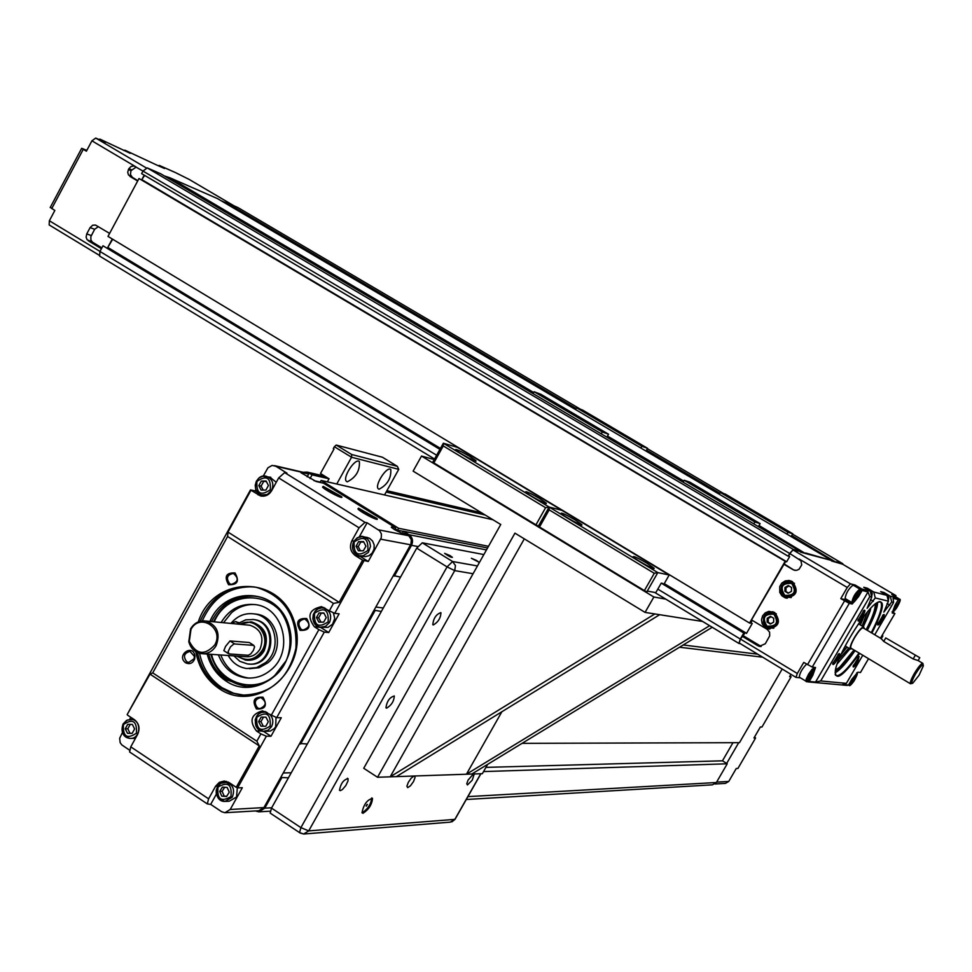 <?xml version="1.0" encoding="UTF-8"?>
<svg xmlns="http://www.w3.org/2000/svg" width="972" height="972" viewBox="0 0 972 972"><rect width="100%" height="100%" fill="white"/><g stroke="black" fill="none" stroke-linecap="round" stroke-linejoin="round"><path stroke-width="1.46" d="M306.192 473L308.683 474.032L307.164 476.802M302.997 472.258L307.237 472.113L312.073 474.858L310.032 478.564M476.645 560.516L478.953 562.205L471.371 558.268L476.645 560.516M450.085 555.632L452.405 557.345C450.972 557.43 448.384 556.106 444.641 553.36L450.085 555.632M301.041 472.781L316.167 481.517L323.469 483.169L395.604 527.723L395.069 528.683L397.548 530.226L403.368 531.38M391.315 527.334L394.863 529.813L401.363 532.972L405.385 533.762L409.078 536.094L411.326 539.715L410.937 544.113L299.716 743.459L307.31 744.005M301.296 472.319L308.683 474.032M263.23 476.134L267.956 467.775L272.111 465.418L275.817 466.244L286.934 473.133L284.675 472.611L278.672 477.908L271.625 490.738C268.867 495.125 265.137 496.838 260.435 495.89L250.472 489.924L127.174 714.566L150.016 674.143L259.293 745.901L236.245 787.32L237.618 787.891L266.352 736.229L260.909 733.884L256.839 741.211L259.293 745.901M362.617 560.139L355.315 555.583C350.382 551.732 349.24 546.786 351.9 540.736L359.081 527.808L364.974 522.353L367.1 522.778L379.639 530.736L381.401 533.968L381.267 537.771L368.242 561.488L362.617 560.139L339.155 602.324L333.457 603.405L329.326 610.829L334.733 613.344L363.965 560.783M391.546 526.909L395.604 527.723M358.534 508.21L376.905 518.489C380.538 522.353 360.685 512.378 357.915 508.927L358.534 508.21M323.202 486.377L341.464 496.558C345.182 500.434 325.413 490.556 322.546 487.094L323.202 486.377M237.618 787.891L242.332 787.709L230.218 809.482L224.933 812.738L221.701 811.742L210.693 804.379L207.303 803.917L208.603 798.838L215.602 786.227L219.295 782.363L224.265 781.038L229.137 782.606L236.245 787.32M129.507 750.117L121.865 744.953L120.164 742.669L119.665 738.283L122.423 732.548M366.262 806.177L367.392 804.427L366.262 806.177M366.14 805.861L367.064 804.464M361.973 812.714L362.119 812.714C367.805 809.178 371.012 804.245 371.717 797.927M362.957 813.272L362.009 812.774C363.613 804.549 367.112 799.749 372.519 798.401C371.924 804.658 368.74 809.615 362.957 813.272M474.19 774.174L472.234 780.188L467.435 784.951L466.767 783.724L468.091 780.066L473.413 773.991M414.558 775.996L415.068 777.43L413.525 781.537L410.451 785.789L407.705 787.636L406.904 786.214L408.313 782.339L411.205 778.159L413.987 776.008M433.318 624.972L432.783 624.692C433.463 618.265 436.185 614.243 440.923 612.627C440.753 617.961 438.226 622.08 433.318 624.972M386.613 708.163L385.933 707.798C386.929 701.189 389.723 697.252 394.304 695.988C393.988 701.225 391.424 705.283 386.613 708.163M340.285 790.661L339.483 790.236C340.771 783.456 343.626 779.605 348.049 778.669L348.012 780.905L345.813 785.546L342.423 789.543L340.285 790.661M300.348 833.053L303.665 834.025L308.707 830.878L454.726 570.613L455.443 565.558L452.6 561.524L447.059 566.895L454.726 570.613L473.085 573.723M483.849 554.575L422.298 542.813L416.721 548.135L271.504 808.109L270.192 813.102L270.896 813.564M480.909 773.736L455.236 818.934L450.388 822.13L304.321 833.976M480.776 773.736L454.86 819.372L308.707 830.878L300.895 827.622L299.546 832.603L300.141 833.053M248.237 655.274L228.93 653.913L228.116 651.556L230.498 646.805L233.948 643.914L253.716 645.372L254.591 646.866L253.388 650.426L250.752 653.925L248.237 655.274M253.789 645.384L249.282 642.516L253.716 645.372M224.386 651.009L223.839 650.645L225.589 646.344L229.987 640.949L249.282 642.516M757.65 654.168L683.219 644.983M762.656 657.193L679.537 647.231M291.248 772.764L283.229 772.995M288.429 777.819L280.738 777.466L263.922 807.586L258.759 810.745L225.589 812.689M754.515 737.043L755.596 737.979L737.918 768.439L736.254 768.5L728.757 781.439L725.44 783.383L715.04 783.991M755.596 737.979L753.98 737.967L760.347 726.995L761.951 727.032L791.123 676.767L789.592 676.621L790.916 674.325M738.708 742.681L726.667 763.433L727.238 763.798L483.546 771.574M790.017 675.88L791.123 676.767M732.961 742.705L722.463 760.821L726.667 763.433M466.281 799.494L712.464 784.829L716.376 782.521L727.238 763.798M522.073 743.349L739.473 742.681L782.181 669.028M383.284 607.974L375.848 607.063M381.34 611.473L374.123 610.161M393.417 575.594L400.525 577.113M299.716 743.459L280.738 777.466M722.463 760.821L485.927 767.382M394.304 576.153L411.508 545.328C413.416 541.003 412.59 537.467 409.03 534.722L403.429 531.259L402.359 533.166M255.442 810.94L258.771 811.851L264.785 808.157L281.601 778.037M320.043 482.391L321.125 480.435L492.998 519.777M320.225 482.076L313.932 480.654M312.073 474.858L329.058 478.795L320.493 473.51L334.003 449.028L333.311 448.602L334.356 446.719L351.56 457.253L351.706 454.519L336.227 445.055L334.356 446.719M386.151 492.039L485.137 514.99M488.491 546.3L398.629 528.294L397.548 530.226M487.555 547.965L403.429 531.259M300.579 744.03L375.01 610.72M398.629 528.294L321.125 480.435M185.616 662.758C175.58 655.371 193.173 642.99 194.971 656.185L194.619 659.174C192.578 663.414 189.576 664.605 185.616 662.758M186.721 661.738L188.714 662.467L194.096 658.797L194.388 656.355L190.038 651.447C184.024 653.05 182.918 656.477 186.721 661.738M228.578 584.694C223.985 576.481 226.136 572.557 235.042 572.945C239.647 581.171 237.484 585.083 228.578 584.694M229.671 583.71L231.324 584.366C238.395 581.985 239.076 578.34 233.377 573.419C227.035 574.78 225.808 578.206 229.671 583.71M300.093 630.366C295.415 622.044 297.602 618.095 306.666 618.52C311.356 626.855 309.169 630.804 300.093 630.366M301.186 629.346L303.009 630.05C310.141 627.45 310.736 623.757 304.795 618.945C298.453 620.415 297.25 623.878 301.186 629.346M256.462 708.965C251.833 700.618 254.008 696.693 262.987 697.216C267.628 705.575 265.453 709.487 256.462 708.965M257.556 707.92L259.767 708.685C266.644 705.587 266.972 701.869 260.751 697.532C254.761 699.245 253.704 702.707 257.556 707.92M223.499 622.724L231.53 612.725C238.553 606.771 246.475 604.062 255.308 604.584M249.099 678.079L248.322 677.994C235.139 675.904 225.954 668.238 220.766 654.982M249.415 668.7L259.135 667.715L267.859 662.783C285.1 649.223 277.579 616.673 256.693 614.17L254.032 613.867M265.149 711.504L263.947 712.014M263.509 731.357L270.981 736.254L266.352 736.229M260.909 733.884L256.438 730.956C248.99 720.945 251.007 714.238 262.501 710.86L276.692 717.652L281.285 717.737L270.981 736.254M276.024 717.36L275.684 726.704L274.408 728.502L270.228 731.102L264.323 731.357M323.883 607.451L322.437 607.901M320.335 627.207L328.706 632.541L324.284 632.116L318.877 629.637L271.261 715.271M334.733 613.344L339.107 613.83L328.706 632.541M333.36 612.7L334.733 618.532L332.546 624.255L328.05 627.353L321.38 627.304M247.131 660.231C254.409 660.632 260.083 657.485 264.153 650.803C269.353 636.417 265.295 626.831 251.967 622.031L250.375 621.849M230.874 623.429L235.552 621.63L238.687 623.161L245.758 619.832L253.413 619.529C279.171 622.663 272.853 668.286 247.277 663.888L239.853 661.312L233.912 655.893M233.329 623.659L234.774 623.793M235.722 621.667L239.063 622.894M252.671 619.419L254.348 619.626C279.644 622.663 274.177 667.412 248.929 664.022M228.201 655.493C232.502 662.965 238.699 667.314 246.779 668.529L256.669 667.618L265.55 662.637C282.828 649.041 275.283 616.43 254.36 613.927C245.248 612.688 237.52 615.75 231.19 623.088M247.35 686.354L245.952 686.22C228.189 683.352 216.452 672.697 210.754 654.29C216.355 672.636 228.104 683.292 245.952 686.22L226.974 680.036C217.886 673.924 211.811 665.298 208.737 654.144M213.512 621.764C222.576 604.001 236.39 595.472 254.968 596.152M221.118 622.493C229.538 608.812 241.214 602.895 256.134 604.718C284.031 608.278 293.945 651.823 270.872 669.963C263.461 676.135 255.162 678.784 245.977 677.885C232.77 675.783 223.572 668.092 218.384 654.812M327.042 490.447L333.445 493.217L335.219 495.003M333.056 493.91L333.445 493.217M362.422 512.317L368.789 515.063L370.599 516.897M368.4 515.78L368.789 515.063M268.43 485.502L265.927 490.058L261.116 490.107L258.807 485.623L261.298 481.067L266.109 481.019L268.43 485.502M269.742 477.07L276.267 482.294M266.401 481.577L261.298 481.067M263.619 481.577L261.116 486.109L258.807 485.623M261.116 486.109L263.23 490.082M356.068 546.228L358.619 541.635L363.552 541.611L365.934 546.191L363.37 550.784L358.449 550.796L356.068 546.228L358.231 546.616L360.442 550.796M366.456 537.322L369.518 538.294L372.555 541.003L374.171 544.891L374.05 549.18L372.203 553.044L369.008 555.717L365.083 556.664L360.418 555.984M363.771 542.048L360.77 542.024L358.231 546.616M360.77 542.024L358.619 541.635M125.254 728.793L127.697 724.347L132.374 724.432L134.61 728.951L132.168 733.398L127.49 733.313L125.254 728.793L127.806 728.806L130.041 733.325L132.192 733.362M135.424 738.392L130.795 738.392M130.041 733.325L127.49 733.313M130.236 724.395L127.806 728.806M229.27 792.192L226.585 796.53L221.798 796.153L219.708 791.439L222.406 787.089L227.181 787.466L229.27 792.192M237.326 787.782L236.548 797.016L229.185 801.232L225.844 801.402M221.798 796.153L226.768 796.226M224.666 787.271L222.114 791.342L219.708 791.439M222.114 791.342L224.192 796.044M326.24 617.572L323.7 622.129L318.816 622.116L316.459 617.536L318.998 612.968L323.883 612.992L326.24 617.572M324.016 613.247L318.998 612.968M321.222 613.223L318.682 617.767L316.459 617.536M318.682 617.767L320.942 622.116M268.296 721.759L265.793 726.278L260.958 726.193L258.637 721.601L261.152 717.093L265.976 717.166L268.296 721.759M265.988 717.178L261.152 717.093M260.958 726.193L265.793 726.266M263.473 717.142L260.97 721.637L258.637 721.601M260.97 721.637L263.291 726.23M127.526 715.125L134.452 719.717C139.13 723.593 140.199 728.465 137.647 734.346L130.77 746.848L129.604 751.964L130.54 752.595M150.016 674.143L152.713 672.879L256.839 741.211M318.877 629.637L314.345 626.746C306.715 616.078 309.096 609.371 321.477 606.65L329.326 610.829M152.713 672.879L227.606 536.483L333.457 603.405M195.797 651.677C198.75 667.679 206.574 680.011 219.259 688.674C257.495 715.173 310.323 668.627 294.309 621.813C280.155 574.367 213.354 575.023 198.312 621.898M227.606 536.483L227.995 532.097L250.898 490.374M250.472 489.924L255.138 490.884L255.855 489.572M129.641 719.402L130.795 717.3M255.138 490.884L257.556 492.403M261.711 494.991L263.631 496.17M276.692 717.652L324.284 632.116M200.135 621.29C211.531 595.666 230.182 584.318 256.086 587.246C284.128 595.86 297.408 616.163 295.938 648.142C288.648 679.27 270.374 694.931 241.105 695.114L230.291 692.684L220.28 687.726C208.178 679.477 200.572 667.764 197.486 652.564M199.539 653.293C202.723 668.201 210.28 679.707 222.199 687.812L233.693 693.267L244.908 695.332M254.056 586.894C230.048 585.958 212.783 597.294 202.285 620.914M207.158 654.034C210.256 665.65 216.525 674.629 225.966 680.995C257.203 702.549 300.664 665.869 289.206 627.098C279.292 587.866 225.261 584.403 209.916 621.424M211.495 621.57C221.47 602.433 236.451 594.05 256.438 596.395C290.494 600.988 302.45 654.241 274.226 676.415C265.222 683.911 255.138 687.155 243.984 686.135M216.379 794.124L210.693 804.379M367.1 522.778L359.263 536.896M367.647 537.552L363.795 536.836C361.098 535.402 357.708 536.969 353.614 541.55C351.451 549.168 353.322 553.918 359.227 555.777L363.236 555.777L368.364 552.388L370.502 546.349L369.737 542.145L367.343 538.743L362.155 536.568L357.295 537.735L353.674 541.453C351.062 548.317 352.909 553.092 359.227 555.777L368.242 561.488M226.367 781.342L224.617 782.156M339.155 602.324L227.995 532.097M216.161 645.615C220.595 633.294 217.133 625.105 205.772 621.023C199.321 620.33 194.254 622.943 190.573 628.872L188.787 641.714C190.706 648.458 194.862 652.431 201.253 653.634C207.607 654.156 212.576 651.495 216.161 645.615M214.739 644.983C204.618 655.833 196.15 654.618 189.309 641.362L190.974 629.419C199.782 612.287 224.617 628.459 214.739 644.983M202.99 653.755L245.637 656.695C251.797 657.218 256.62 654.642 260.083 648.98C264.372 637.097 261.018 629.188 249.998 625.251L248.285 625.081M236.731 656.088L245.539 660.097C253.012 660.705 258.844 657.582 263.035 650.718C268.248 636.32 264.19 626.721 250.849 621.922L239.416 624.243M240.266 624.316C254.603 615.604 271.407 635.421 262.221 650.353C255.417 660.012 247.204 661.944 237.581 656.149M439.915 449.38L102.996 245.782L99.958 251.444L99.642 256.11L434.557 459.015L99.642 256.11M102.996 245.782L440.109 449.028M800.43 677.849L795.971 677.375L739.194 642.978L740.445 639.066L744.88 633.173L743.787 633.015L740.312 639.054L738.902 643.452L740.385 643.707M706.219 493.168L700.739 489.621C703.935 490.605 709.171 493.497 716.449 498.296L706.219 493.168M109.617 233.401L95.535 225.067L92.717 225.2L90.117 227.594L94.649 229.295L98.366 226.622M101.866 247.884L92.389 242.113L90.894 239.963L90.858 236.621L94.649 229.295M761.185 646.465L743.373 635.785M112.278 238.99L107.722 247.508L440.413 448.505M750.919 622.7L752.231 623.489L746.496 633.416L664.216 583.71M91.295 235.564L86.751 233.888L90.117 227.594M86.751 233.888L86.107 237.204L87.116 239.72L92.814 242.405M132.508 177.524L130.418 174.547L130.977 170.671L128.413 169.565L127.733 172.336L128.474 174.972L137.842 180.683M130.977 170.671L136.238 167.05M128.413 169.565L128.899 168.654L131.451 169.76M784.21 563.979L793.857 570.066L796.542 570.357L799.045 569.288L801.73 564.902L800.928 560.735L789.811 553.518L793.043 549.945L800.709 551.586L160.684 173.769L147.246 167.901L142.981 171.072L134.1 166.005L131.147 166.406L128.899 168.654M760.396 646.076L757.881 645.736L759.363 646.344L765.304 643.756L769.69 635.895L769.605 632.213L767.309 629.419L751.502 619.905L785.619 561.524L139.008 178.508L108.001 236.415L749.546 623.052L750.615 623.222L752.267 620.367M794.428 570.029L795.12 570.382M788.766 556.081L789.653 556.604L786.652 561.804L141.778 179.686L144.646 175.397M144.221 175.142L141.778 179.686M101.428 248.71L88.27 240.752M137.672 181.011L129.956 176.43M98.937 139.482L99.958 139.13L105.401 142.349L95.73 138.073L91.915 140.831L86.399 151.195L81.684 148.327L86.836 150.368M50.289 207.364L54.845 210.474L49.365 220.766L49.159 224.921L99.108 255.162M757.881 645.736L742.11 636.198M739.194 642.978L795.971 677.375L797.307 673.487L803.747 662.418L812.252 667.071L815.544 667.509L812.835 675.273L809.226 681.481L807.744 681.87L847.086 685.418L848.483 685.053L842.797 684.531L846.381 683.365L820.696 680.959L815.557 682.052L809.226 681.481M862.152 590.478L858.507 596.723L852.201 604.001L849.297 603.345L840.78 598.63L847.256 587.477L850.439 583.844L855.178 585.059L861.763 588.959L862.152 590.478L867.984 591.948L869.782 596.614L871.775 597.1L870.256 591.122L861.763 588.959M793.031 569.677L783.687 564.125M774.611 612.445C781.306 621.703 779.046 627.134 767.844 628.726L764.429 626.855L762.157 623.635L761.513 619.711L762.595 615.871L765.219 612.882L768.828 611.364L774.611 612.445M792.423 581.62C799.142 591.195 796.736 596.589 785.182 597.816L781.853 595.763L779.763 592.422L779.751 586.493L781.84 583.078L785.169 580.94L789.057 580.478L792.423 581.62M635.98 442.394L640.755 444.799L635.98 442.394M585.812 412.857L590.636 415.287L585.812 412.857M543.907 397.098L549.01 399.638L543.907 397.098M596.225 427.959L601.279 430.487L596.225 427.959M610.562 427.486L616.37 430.414L610.562 427.486M569.701 412.371L575.837 415.445L569.701 412.371M753.81 523.896L754.892 522L684.167 480.265L689.865 482.185L760.116 523.629L759.035 525.512L805.338 553.469L831.813 560.528L575.546 409.552L576.554 407.778L582.629 410.075L647.559 448.299L641.872 446.245L576.554 407.778M640.864 448.031L641.872 446.245M645.991 451.057L647.559 448.299M601.243 433.84L602.288 431.957L534.15 391.765L540.833 394.28L608.533 434.217L602.288 431.957M533.106 393.624L534.15 391.765M606.868 437.157L608.533 434.217M646.55 450.072L719.851 493.241M607.488 436.076L683.717 481.055M919.731 657.765L918.127 660.571L913.158 658.955L883.706 641.423L881.3 638.689L863.221 627.9C861.544 627.766 858.689 631.01 854.631 637.62C851.423 643.355 850.172 646.866 850.913 648.142L851.01 648.202M885.747 637.924L919.767 657.692L885.747 637.924L883.706 641.423M781.549 528.112L786.227 530.481L781.549 528.112M729.571 497.506L734.285 499.887L729.571 497.506M693.935 485.599L698.917 488.102L693.935 485.599M748.233 517.639L753.166 520.117L748.233 517.639M755.268 512.694L760.942 515.561L755.268 512.694M720.75 501.491L726.752 504.492L720.75 501.491M725.489 494.177L792.739 533.774L788 532.292L720.313 492.44L725.489 494.177M791.135 536.568L792.739 533.774M786.956 534.102L788 532.292M719.28 494.226L720.313 492.44M683.097 482.161L684.167 480.265M760.116 523.629L754.892 522M759.035 525.512L758.403 526.617M575.546 409.552L217.582 198.64L169.638 177.682L533.713 392.542M225.261 203.16L225.771 202.225L576.104 408.568M158.29 165.75L159.274 165.41L175.397 172.554L189.273 179.48M159.274 165.41L164.523 168.508L157.634 165.459L124.866 150.162L130.236 153.333L99.958 139.13M164.28 175.896L169.638 177.682M221.045 200.682L225.54 202.65M123.857 150.514L124.866 150.162M107.722 247.508L112.703 239.246M800.709 551.586L793.322 549.459L789.677 553.481L142.981 171.072L141.633 173.611L788.122 556.178L790.139 553.712M139.008 178.508L785.619 561.524M237.836 207.522L225.771 202.225M662.43 583.358L744.88 633.173M743.787 633.015L661.239 583.127L655.808 592.628L647.887 591.17L646.83 591.827L657.813 572.605L654.265 573.298L644.387 590.599L646.83 591.827M108.196 247.678L440.462 448.408M664.265 583.625L746.545 633.331M142.24 179.881L786.688 561.743M789.677 553.481L788.122 556.178M785.109 561.391L749.546 623.052M831.558 560.99L842.554 564.173M791.706 535.572L836.017 562.266M800.43 552.06L805.338 553.469M831.813 560.528L805.618 552.995M842.906 564.368L836.272 561.816M864.072 616.163L860.913 623.708M845.81 648.64L840.999 654.46M883.499 593.321L883.985 592.495L890.279 596.213L891.737 601.996L893.584 602.446L893.098 598.278L898.347 599.603L897.982 598.169L890.279 596.213M891.737 601.996L883.827 612.105L888.444 601.182L886.962 595.362L880.644 591.632L883.985 592.495M770.48 616.333L773.712 618.265L773.651 622.116L770.371 624.036L767.151 622.092L767.2 618.241L770.48 616.333M773.809 628.179L770.164 627.985M773.153 612.81L776.336 613.806M771.173 616.746L768.245 618.423L768.196 622.274L767.151 622.092M768.245 618.423L767.2 618.241M768.196 622.274L770.772 623.793M788.268 585.533L791.512 587.465L791.463 591.316L788.171 593.248L784.926 591.316L784.975 587.465L788.268 585.533M791.257 582.143L794.501 583.346M791.257 597.537L787.587 597.185M788.985 585.97L786.008 587.696L785.947 591.547L784.926 591.316M786.008 587.696L784.975 587.465M785.947 591.547L788.511 593.042M812.118 672.162L812.969 672.247L811.717 675.163L809.627 677.994L808.777 677.909L812.118 672.162M799.421 677.229L799.3 677.156C799.64 673.195 802.07 668.845 806.566 664.119M811.717 675.163L810.454 674.398M808.923 677.557L809.627 677.994M857.96 593.297L858.762 593.491L857.474 596.48L855.396 599.274L854.595 599.08L857.96 593.297M845.13 598.533L845.105 598.521C845.932 593.224 848.58 588.74 853.052 585.071L859.856 589.081C855.396 592.762 852.736 597.258 851.885 602.543L851.909 602.555M857.474 596.48L856.174 595.702M854.692 598.861L855.396 599.274M854.801 676.682L855.542 676.755L854.352 679.477L851.666 682.04L854.801 676.682M854.352 679.477L853.234 678.808M851.8 681.749L852.408 682.113M895.297 608.63L894.605 608.472L895.832 605.69L898.444 603.235L895.297 608.63L894.69 608.278M896.087 605.349L897.217 606.018M859.503 622.384L860.536 622.347L860.682 625.13M847.475 647.34L844.437 648.822L844.109 648.032M845.506 645.323L845.919 646.404M863.707 626.928L859.224 624.267L858.094 624.437M842.262 651.762L845.336 648.871M860.913 623.259L862.273 618.544M848.799 648.13L838.933 659.271M867.352 612.068L862.128 625.992M846.381 683.365L862.784 655.25M874.739 634.752L893.584 602.446M886.962 595.362L873.767 592.009L875.274 597.962L888.444 601.182M875.274 597.962L867.085 608.351L871.775 597.1M820.696 680.959L869.782 596.614M871.92 633.076C883.913 609.055 885.589 598.946 876.926 602.713C864.849 609.796 836.661 656.161 835.264 671.239C835.446 681.737 843.587 675.783 859.673 653.391M882.151 620.014C884.374 615.92 884.848 614.085 883.56 614.511L877.534 624.498C877.825 625.919 879.368 624.425 882.151 620.014M837.56 659.271C839.82 655.116 840.258 653.257 838.897 653.706L832.688 663.827C832.919 665.528 834.547 664.01 837.56 659.271M862.784 615.956C865.104 611.655 865.554 609.772 864.12 610.282L857.96 620.476C858.227 622.116 859.831 620.598 862.784 615.956M857.705 661.92L859.114 656.501L853.039 666.428C853.307 667.91 854.862 666.403 857.705 661.92M848.483 685.053L851.885 679.221L857.778 672.247L860.512 672.466L868.543 658.688M892.199 611.765L894.896 613.551L892.223 613.004L894.92 605.471L898.347 599.603M867.984 591.948L815.557 682.052M870.256 591.122L863.756 587.282L867.303 588.194L873.767 592.009M897.982 598.169L891.774 594.512L895.929 595.593L895.795 596.881M853.987 649.989L839.735 667.157L835.458 670.06M875.298 603.916C875.541 608.861 872.516 617.439 866.222 629.686M866.878 630.075C873.573 617.05 876.659 608.12 876.124 603.284M835.288 671.081C839.808 669.283 846.26 662.382 854.643 650.377M867.316 630.33C874.071 617.366 877.509 608.01 877.619 602.276M835.094 672.867C840.112 670.085 846.77 662.673 855.081 650.633M859.029 653.002C847.475 669.514 839.723 676.986 835.774 675.431L835.155 674.434M879.04 601.583L880.535 601.814C883.256 605.094 880.158 615.385 871.264 632.687M858.349 657.145L856.599 661.349L853.234 665.601M882.831 615.118L881.045 619.431L877.728 623.623M863.452 610.841L861.629 615.361L858.142 619.711M838.192 654.29L836.406 658.688L832.858 663.111M791.184 581.013L786.372 581.961M783.347 595.314L787.259 598.217M772.983 611.692L768.33 612.834M765.96 626.393L769.921 629.03M854.631 585.995L855.178 585.059M840.78 598.63L844.656 599.53L845.883 598.983M807.744 681.87L806.979 681.408M866.793 589.068L867.303 588.194M915.575 673.888C920.314 666.355 922.926 663.633 923.388 665.759L919.05 675.273L912.732 683.255C910.898 683.741 911.845 680.619 915.575 673.888M923.169 664.836L922.853 663.39C921.335 663.354 918.528 666.658 914.445 673.317C911.177 679.076 909.853 682.563 910.448 683.766L912.015 683.438M851.824 648.688L850.342 649.053C849.552 647.668 850.901 643.841 854.412 637.571C858.835 630.366 861.945 626.843 863.768 626.976L864.047 628.386M665.735 599.117L653.864 597.002L645.056 612.396L514.941 533.154L377.525 777.26L390.185 776.822L654.849 613.94L659.66 614.705L396.406 776.616L466.426 774.222L501.868 711.747M524.297 538.853L390.185 776.822L396.406 776.616M659.66 614.705L702.647 621.485M709.609 625.701L466.426 774.222L471.785 774.04L712.221 627.28M645.056 612.396L654.849 613.94M377.525 777.26L363.735 768.281L500.75 524.503L413.124 471.128L421.508 456.062L434.253 459.562M471.785 774.04L482.343 773.688L487.64 764.369M653.864 597.002L421.508 456.062M538.415 526.071L539.509 526.994L549.18 509.863L549.144 507.056L538.415 526.071L549.144 507.056L545.596 507.7L535.949 524.831L538.415 526.071M669.198 574.999L657.813 572.605L549.144 507.056L561.913 510.336L549.144 507.056L443.341 443.232L432.856 462.052L433.84 462.903L443.281 445.941L443.341 443.232L457.423 447.351L669.198 574.999L663.912 584.257M549.18 509.863L654.265 573.298M662.673 583.516L661.239 583.127M539.509 526.994L644.387 590.599M646.878 563.177L653.877 568.049C656.999 571.342 635.348 559.641 633.161 556.847C633.161 555.777 637.729 557.879 646.878 563.177M575.023 519.85L581.633 524.43C584.998 527.808 563.59 516.363 561.148 513.471C561.075 512.341 565.692 514.467 575.023 519.85M443.281 445.941L545.596 507.7M433.84 462.903L535.949 524.831M539.569 498.478L545.997 502.913C549.459 506.327 528.173 495.003 525.621 492.075C525.512 490.909 530.153 493.047 539.569 498.478M469.585 456.281L475.66 460.461C479.318 463.936 458.237 452.806 455.491 449.817C455.321 448.627 460.011 450.777 469.585 456.281M336.227 445.055L382.421 457.229L397.354 466.329L398.763 469.342L384.535 494.955M397.354 466.329L351.706 454.519M336.762 484.02L351.56 457.253L398.763 469.342M327.357 481.869L329.058 478.795M347.283 481.82L346.506 481.407C341.974 477.993 355.424 457.302 359.385 461.591C359.968 470.691 355.934 477.422 347.283 481.82M379.056 489.22L378.375 488.867C374.038 485.733 387.002 465.564 390.793 469.537C391.279 478.297 387.366 484.858 379.056 489.22M275.817 466.244L308.245 473.765M364.974 522.353L284.675 472.611M408.495 535.681L378.497 529.825M416.721 548.135L447.059 566.895L300.895 827.622L271.504 808.109M477.446 565.947L452.6 561.524L422.298 542.813M229.987 640.949L234.483 643.853M716.607 782.12L728.757 781.439M735.075 770.541L731.952 775.923M264.785 808.157L271.698 807.768M467.909 796.627L716.376 782.521M411.508 545.328L417.741 546.495M409.03 534.722L486.462 549.921M308.78 472.817L325.802 476.778M386.735 490.982L482.282 513.252M237.435 622.359L238.371 622.444M285.61 661.41L274.833 675.431C253.704 694.834 218.299 682.83 211.495 654.338M214.253 621.837C228.384 587.538 279.256 590.697 288.502 626.964M324.369 488.637L338.754 496.583M359.737 510.494L374.184 518.501M270.301 489.73C260.69 496.315 256.231 493.545 256.936 481.407C266.535 474.798 270.994 477.568 270.301 489.73M271.65 490.374C274.189 483.813 272.525 479.16 266.656 476.389C255.806 472.732 250.509 492.379 261.638 494.979L267.3 494.493L271.65 490.374M354.16 541.951C363.978 535.317 368.546 538.16 367.853 550.48C358.024 557.09 353.456 554.247 354.16 541.951M123.456 724.553C132.799 718.272 137.125 721.151 136.42 733.192C127.065 739.461 122.739 736.582 123.456 724.553M123.104 723.982C120.528 731.624 122.8 736.424 129.92 738.392C140.867 739.485 142.082 719.693 131.086 719.377L126.518 720.446L123.104 723.982M230.935 796.59C221.094 802.35 216.805 799.166 218.056 787.041C227.885 781.269 232.186 784.453 230.935 796.59M232.272 797.21C235.26 789.167 232.891 784.149 225.188 782.144C213.791 781.403 213.488 801.803 224.897 801.45L232.272 797.21M328.147 621.861C318.391 628.386 313.859 625.506 314.563 613.247C324.308 606.71 328.84 609.59 328.147 621.861M329.496 622.493C332.12 615.361 330.128 610.538 323.494 608.035C312.133 605.435 308.707 625.701 320.25 627.195L325.523 626.369L329.496 622.493M270.18 726.072C260.532 732.438 256.061 729.522 256.766 717.312C266.401 710.921 270.872 713.837 270.18 726.072M267.373 712.743L264.724 712.051C253.291 710.593 251.797 730.993 263.303 731.345L268.017 730.264L271.54 726.655C273.715 721.977 273.071 717.822 269.621 714.213M208.603 798.838L130.77 746.848M258.005 494.821L263.108 495.866M263.922 807.586L230.218 809.482M380.66 539.181L410.609 544.782M314.345 626.746L320.578 627.365M278.672 477.908L359.081 527.808M215.602 786.227L217.825 786.154M351.9 540.736L353.881 541.088M355.315 555.583L360.053 556.373M256.438 730.956L261.407 730.993M738.866 643.403L654.739 592.434M135.278 166.479L91.915 140.831M51.735 208.603L83.264 149.336M99.982 251.408L49.365 220.766M797.307 673.487L740.445 639.066M844.571 600.878L807.501 664.678M799.166 559.046L847.256 587.477M913.158 658.955L915.211 655.444M146.213 167.889L95.73 138.073M189.188 179.431L234.033 205.833L189.103 179.383M52.269 215.31L50.763 218.165M91.307 141.961L89.789 144.828M96.969 138.607L97.759 138.972M793.322 549.459L147.246 167.901M842.736 563.675L792.544 534.126L842.785 563.699M723.642 493.557L647.364 448.639L723.678 493.569M580.466 409.261L237.654 207.413M740.312 639.054L657.813 589.117M436.647 455.248L99.958 251.444M773.87 614.219C778.912 622.602 776.616 626.576 766.981 626.138C761.951 617.767 764.247 613.794 773.87 614.219M774.526 613.49L772.849 612.749C761.975 615.009 760.554 620.002 768.597 627.73C778.402 626.345 780.37 621.594 774.526 613.49M791.67 583.419C796.724 591.79 794.428 595.763 784.769 595.362C779.714 587.003 782.01 583.018 791.67 583.419M792.314 582.69L791.038 582.082C780.018 583.771 778.341 588.692 785.984 596.844C796.092 595.787 798.194 591.073 792.314 582.69M887.679 598.181L888.833 597.513L888.299 600.611L888.615 596.383L887.375 596.978M870.997 594.038L872.236 593.345L871.665 596.662L872.018 592.179L870.681 592.798M814.317 669.137C813.953 673.292 811.656 677.253 807.428 681.008C807.781 676.864 810.077 672.903 814.317 669.137M799.3 677.156L806.019 681.226C806.383 682.587 808.048 681.311 811.013 677.423C814.597 671.3 815.654 668.165 814.208 668.007L812.215 669.149L808.68 673.961L806.14 679.246L806.116 681.299M860.159 590.308C859.637 594.73 857.328 598.716 853.209 602.263C853.708 597.841 856.028 593.856 860.159 590.308M856.842 673.863L850.366 684.944C850.84 681.08 852.991 677.387 856.842 673.863M849.018 684.13L849.163 685.211M893.268 611.437L899.78 600.271L893.268 611.437M892.114 611.728L892.284 611.801C892.466 612.822 893.888 611.582 896.548 608.083C900.036 602.045 901.044 599.08 899.574 599.165L898.128 599.967M837.147 663.985L849.965 648.822L837.208 663.84M870.596 608.399L863.282 626.685M894.835 613.611L880.498 638.179L894.86 613.624M868.531 658.676L860.427 672.551M812.252 667.071L849.297 603.345M889.878 605.204L887.072 603.539M842.481 564.125L895.88 595.569M850.439 583.844L793.043 549.945M852.201 604.001L844.656 599.53M873.354 601.255L870.377 599.505M372.519 798.401L371.802 797.939M347.405 778.244L348.049 778.669M451.834 821.887L455.018 819.347M270.192 813.102L299.546 832.603L303.665 834.025M223.839 650.645L228.201 653.476M735.099 770.517L731.952 775.935M307.237 472.113L324.927 476.244M386.892 490.702L481.517 512.791M259.512 811.802L270.216 811.17M235.552 621.63L236.5 621.728M253.413 619.529L254.348 619.626M213.476 621.764C222.491 604.049 236.342 595.52 255.029 596.152M254.36 613.927L256.693 614.17M245.977 677.885L248.322 677.994M336.968 495.003C331.731 491.565 327.479 489.402 324.211 488.515M372.385 516.897L359.579 510.373M270.799 477.301L262.659 476.256L258.977 478.005L256.329 481.262L255.211 485.38L255.855 489.56L258.139 492.998L261.638 494.979M262.695 495.198L265.587 495.781M133.99 719.414L127.356 720.033L122.982 724.14C121.026 732.779 123.347 737.529 129.92 738.392M228.189 782.047L220.826 783.298L217.546 786.579L216.234 790.272L216.246 793.431L218.992 798.911L224.897 801.45M325.231 608.241L321.647 607.901L318.063 608.849L315.122 611.218L313.263 614.62L312.838 618.921L314.333 623.186L317.88 626.418L320.25 627.195M266.352 712.087L261.662 712.367L258.88 713.788L256.705 716.109L255.199 719.827L255.879 725.89L257.495 728.429L263.303 731.345M207.303 803.917L129.604 751.964M241.105 695.114L242.988 695.187M376.905 518.489L376.492 519.23M341.464 496.558L341.05 497.312M306.921 473.17L274.456 465.624M303.653 630.111L303.009 630.05M261.614 496.121L260.435 495.89M249.998 625.251L205.772 621.023M251.967 622.031L250.849 621.922M759.363 646.344L760.469 646.502M793.857 570.066L794.999 570.357M881.179 638.847L882.855 635.98M81.684 148.327L50.192 207.558M50.532 218.579L52.488 214.909M89.558 145.253L91.526 141.56M96.848 138.559L97.565 138.85M99.108 255.186L49.159 224.921M738.902 643.452L654.678 592.422M580.503 409.273L237.751 207.461M774.72 613.101L768.293 612.846L765.632 614.426L763.725 617.074L763.409 622.675L765.377 625.883L768.597 627.73M792.86 582.52L786.117 582.046L783.262 583.783L781.354 586.638L781.172 591.948L783.007 594.986L785.984 596.844M888.615 596.383L886.986 595.423M872.018 592.179L870.268 591.146M814.099 667.946L812.75 667.12M845.105 598.521L851.885 602.543C852.432 603.576 853.938 602.482 856.393 599.262C860.585 592.118 861.775 588.74 859.953 589.129M848.592 684.859L849.091 685.163C849.285 686.536 850.889 685.211 853.914 681.19C857.292 675.2 858.227 672.405 856.721 672.794M899.574 599.165L898.007 598.242M859.831 621.922L860.463 622.299M870.693 608.302C870.876 609.675 868.409 615.798 863.294 626.685M787.028 598.205L785.182 597.816M769.642 629.018L767.844 628.726M842.517 564.137L895.929 595.593M922.793 663.354L918.127 660.571M910.448 683.766L850.913 648.142M850.342 649.053L845.798 646.344"/></g></svg>
